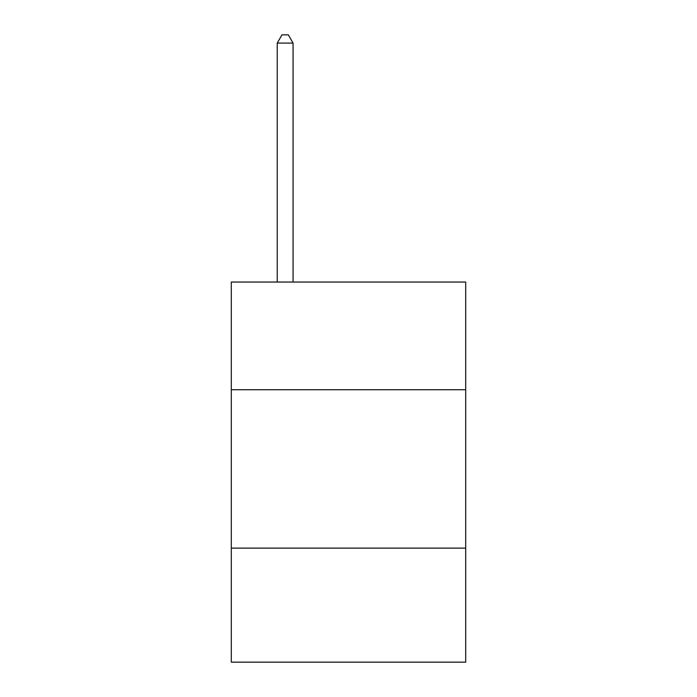 <?xml version="1.0" encoding="UTF-8"?>
<svg xmlns="http://www.w3.org/2000/svg" width="697" height="697" viewBox="0 0 697 697"><rect width="100%" height="100%" fill="white"/><g stroke="black" fill="none" stroke-linecap="round" stroke-linejoin="round"><path stroke-width="1.05" d="M231.299 389.745L465.701 389.745L465.701 282.041L231.299 282.041L231.299 662.15L465.701 662.15L465.701 548.121L231.299 548.121M465.701 548.121L465.701 389.745M293.071 282.041L293.071 43.083L277.232 43.083L277.232 282.041M277.232 43.083L281.98 34.85L288.314 34.85L293.071 43.083"/></g></svg>
